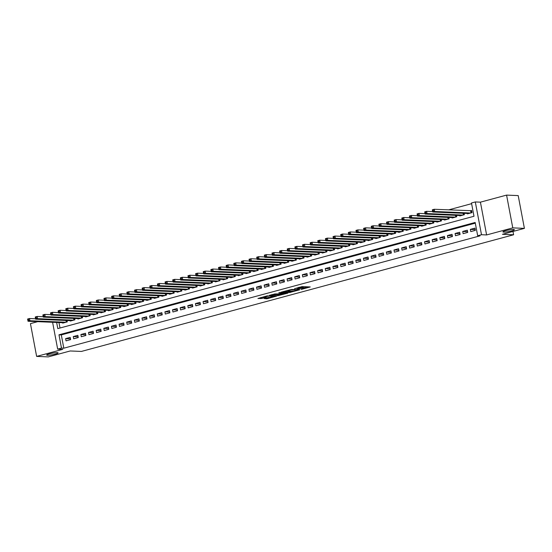 <?xml version="1.0" encoding="UTF-8"?>
<svg xmlns="http://www.w3.org/2000/svg" width="552" height="552" viewBox="0 0 552 552"><rect width="100%" height="100%" fill="white"/><g stroke="black" fill="none" stroke-linecap="round" stroke-linejoin="round"><path stroke-width="0.83" d="M301.171 289.448L310.272 286.943L302.047 286.598L294.547 288.682A2.857 0.38 169.3 0 1 298.411 288.096L299.094 288.123A2.857 0.38 169.3 0 1 299.501 288.241A2.857 0.38 169.3 0 1 298.156 288.834L296.921 289.269L298.798 288.862A2.857 0.38 169.3 0 1 302.655 288.275L303.345 288.303A2.857 0.38 169.3 0 1 303.752 288.42A2.857 0.38 169.3 0 1 302.406 289.013L301.171 289.448M57.263 352.652A5.824 0.78 169.3 0 0 50.763 353.508A5.824 0.78 169.3 0 0 46.658 355.053A5.824 0.78 169.3 0 0 47.486 355.288A5.824 0.78 169.3 0 0 53.992 354.432A5.824 0.78 169.3 0 0 58.098 352.887A5.824 0.78 169.3 0 0 57.263 352.652M513.546 229.487A5.824 0.78 169.3 0 0 507.04 230.343A5.824 0.78 169.3 0 0 502.934 231.888A5.824 0.78 169.3 0 0 503.769 232.123A5.824 0.78 169.3 0 0 510.276 231.267A5.824 0.78 169.3 0 0 514.381 229.729A5.824 0.78 169.3 0 0 513.546 229.487M264.146 298.535L267.361 298.673L276.628 296.1L267.078 295.9L257.936 298.508L261.931 298.439L266.133 297.231L264.284 297.045L268.638 296.058L274.392 296.383L264.146 298.535M475.3 223.16L61.306 334.905L63.818 348.195L61.486 348.098L57.67 349.126L52.599 322.285M524.4 228.369L512.767 227.879L506.577 195.104L518.204 195.594L524.4 228.369L502.444 234.296L513.608 234.772L81.385 351.438L70.221 350.968L48.265 356.896L36.632 356.406L62.79 349.347L57.67 349.126M506.577 195.104L480.419 202.163L486.616 234.945L512.767 227.879M486.616 234.945L481.496 234.724L477.68 235.759L475.168 222.47L58.981 334.809L61.486 348.098M63.818 348.195L480.005 235.856L477.68 235.759M289.469 292.56L299.812 289.772L291.594 289.42L281.12 292.18L289.469 292.56L289.303 291.677L292.229 291.028M287.868 293.14L277.815 295.706L269.466 295.327L274.875 293.933L279.415 293.892L282.348 293.029L278.753 292.843L279.802 292.56L287.82 292.898M37.736 321.657L30.443 323.631L36.632 356.406M470.773 231.598L475.355 230.357L474.934 228.148L470.352 229.384L470.773 231.598M463.135 233.655L467.716 232.42L467.302 230.205L462.721 231.447L463.135 233.655M455.497 235.718L460.085 234.483L459.664 232.268L455.083 233.503L455.497 235.718M447.865 237.781L452.447 236.546L452.026 234.331L447.444 235.566L447.865 237.781M440.227 239.844L444.808 238.602L444.388 236.387L439.806 237.629L440.227 239.844M432.589 241.9L437.17 240.665L436.756 238.45L432.175 239.685L432.589 241.9M424.957 243.963L429.539 242.728L429.118 240.513L424.536 241.748L424.957 243.963M417.319 246.026L421.901 244.791L421.48 242.576L416.898 243.811L417.319 246.026M409.681 248.089L414.262 246.847L413.841 244.633L409.26 245.875L409.681 248.089M402.042 250.146L406.624 248.911L406.21 246.696L401.628 247.931L402.042 250.146M394.411 252.209L398.992 250.974L398.572 248.759L393.99 249.994L394.411 252.209M386.773 254.272L391.354 253.037L390.933 250.822L386.352 252.057L386.773 254.272M379.134 256.335L383.716 255.093L383.295 252.878L378.713 254.12L379.134 256.335M371.496 258.391L376.078 257.156L375.664 254.941L371.082 256.176L371.496 258.391M363.865 260.454L368.446 259.219L368.025 257.004L363.444 258.239L363.865 260.454M356.226 262.517L360.808 261.282L360.387 259.067L355.805 260.302L356.226 262.517M348.588 264.58L353.17 263.338L352.756 261.124L348.167 262.366L348.588 264.58M340.95 266.637L345.531 265.402L345.117 263.187L340.536 264.422L340.95 266.637M333.318 268.7L337.9 267.465L337.479 265.25L332.897 266.485L333.318 268.7M325.68 270.763L330.262 269.528L329.841 267.313L325.259 268.548L325.68 270.763M318.042 272.826L322.623 271.584L322.209 269.369L317.628 270.611L318.042 272.826M310.403 274.882L314.985 273.647L314.571 271.432L309.989 272.667L310.403 274.882M302.772 276.945L307.354 275.71L306.933 273.495L302.351 274.73L302.772 276.945M295.134 279.008L299.715 277.766L299.294 275.558L294.713 276.793L295.134 279.008M287.495 281.065L292.077 279.829L291.663 277.615L287.081 278.857L287.495 281.065M279.857 283.128L284.446 281.893L284.025 279.678L279.443 280.913L279.857 283.128M272.226 285.191L276.807 283.956L276.386 281.741L271.805 282.976L272.226 285.191M264.587 287.254L269.169 286.012L268.748 283.797L264.166 285.039L264.587 287.254M256.949 289.31L261.531 288.075L261.117 285.86L256.535 287.095L256.949 289.31M249.311 291.373L253.899 290.138L253.478 287.923L248.897 289.158L249.311 291.373M241.679 293.436L246.261 292.201L245.84 289.986L241.258 291.221L241.679 293.436M234.041 295.499L238.623 294.257L238.202 292.042L233.62 293.284L234.041 295.499M226.403 297.556L230.984 296.32L230.57 294.106L225.989 295.341L226.403 297.556M218.771 299.619L223.353 298.384L222.932 296.169L218.35 297.404L218.771 299.619M211.133 301.682L215.715 300.447L215.294 298.232L210.712 299.467L211.133 301.682M203.495 303.745L208.076 302.503L207.655 300.288L203.074 301.53L203.495 303.745M195.857 305.801L200.438 304.566L200.024 302.351L195.442 303.586L195.857 305.801M188.225 307.864L192.807 306.629L192.386 304.414L187.804 305.649L188.225 307.864M180.587 309.927L185.168 308.692L184.747 306.477L180.166 307.712L180.587 309.927M172.948 311.99L177.53 310.748L177.109 308.533L172.528 309.775L172.948 311.99M165.31 314.047L169.892 312.811L169.478 310.597L164.896 311.832L165.31 314.047M157.679 316.11L162.26 314.875L161.839 312.66L157.258 313.895L157.679 316.11M150.04 318.173L154.622 316.938L154.201 314.723L149.62 315.958L150.04 318.173M142.402 320.236L146.984 318.994L146.57 316.779L141.981 318.021L142.402 320.236M134.764 322.292L139.345 321.057L138.931 318.842L134.35 320.077L134.764 322.292M127.132 324.355L131.714 323.12L131.293 320.905L126.712 322.14L127.132 324.355M119.494 326.418L124.076 325.176L123.655 322.968L119.073 324.203L119.494 326.418M111.856 328.474L116.437 327.239L116.023 325.024L111.442 326.267L111.856 328.474M104.218 330.538L108.799 329.302L108.385 327.088L103.804 328.323L104.218 330.538M96.586 332.601L101.168 331.366L100.747 329.151L96.165 330.386L96.586 332.601M88.948 334.664L93.529 333.422L93.109 331.207L88.527 332.449L88.948 334.664M81.31 336.72L85.891 335.485L85.477 333.27L80.896 334.505L81.31 336.72M73.671 338.783L78.26 337.548L77.839 335.333L73.257 336.568L73.671 338.783M70.201 337.396L65.619 338.631L66.04 340.846L70.621 339.611L70.201 337.396M471.615 203.667L448.624 209.877M58.967 322.554L60.002 328.019M467.344 213.458L467.427 213.879L472.008 212.644L471.587 210.429L470.256 210.788M464.108 213.32L464.37 214.707L459.788 215.942L459.712 215.522M456.476 215.383L456.732 216.763L452.15 218.005L452.074 217.585M448.838 217.447L449.1 218.827L444.519 220.062L444.436 219.641M441.2 219.51L441.462 220.89L436.88 222.125L436.798 221.704M433.561 221.566L433.824 222.946L429.242 224.188L429.166 223.767M425.93 223.629L426.185 225.009L421.604 226.244L421.528 225.83M418.292 225.692L418.554 227.072L413.972 228.307L413.89 227.886M410.653 227.748L410.916 229.135L406.334 230.37L406.251 229.949M403.015 229.811L403.277 231.191L398.696 232.433L398.62 232.012M395.384 231.874L395.639 233.254L391.057 234.49L390.982 234.069M387.745 233.938L388.008 235.318L383.426 236.553L383.343 236.132M380.107 235.994L380.369 237.381L375.788 238.616L375.705 238.195M372.469 238.057L372.731 239.437L368.149 240.679L368.074 240.258M364.837 240.12L365.093 241.5L360.511 242.735L360.435 242.314M357.199 242.183L357.461 243.563L352.88 244.798L352.797 244.377M349.561 244.239L349.823 245.626L345.241 246.861L345.159 246.44M341.923 246.302L342.185 247.682L337.603 248.924L337.527 248.503M334.291 248.365L334.553 249.745L329.965 250.981L329.889 250.56M326.653 250.429L326.915 251.809L322.333 253.044L322.251 252.623M319.015 252.485L319.277 253.872L314.695 255.107L314.612 254.686M311.376 254.548L311.638 255.928L307.057 257.17L306.981 256.749M303.745 256.611L304.007 257.991L299.425 259.226L299.343 258.805M296.107 258.674L296.369 260.054L291.787 261.289L291.704 260.868M288.468 260.73L288.73 262.117L284.149 263.352L284.073 262.931M280.83 262.793L281.092 264.173L276.511 265.415L276.435 264.994M273.199 264.856L273.461 266.236L268.879 267.472L268.796 267.051M265.56 266.92L265.822 268.3L261.241 269.535L261.158 269.114M257.922 268.976L258.184 270.356L253.603 271.598L253.527 271.177M250.291 271.039L250.546 272.419L245.964 273.654L245.888 273.24M242.652 273.102L242.914 274.482L238.333 275.717L238.25 275.296M235.014 275.158L235.276 276.545L230.695 277.78L230.612 277.359M227.376 277.221L227.638 278.601L223.056 279.843L222.98 279.422M219.744 279.284L220 280.664L215.418 281.899L215.342 281.479M212.106 281.347L212.368 282.727L207.787 283.963L207.704 283.542M204.468 283.404L204.73 284.791L200.148 286.026L200.065 285.605M196.829 285.467L197.092 286.847L192.51 288.089L192.434 287.668M189.198 287.53L189.453 288.91L184.872 290.145L184.796 289.724M181.56 289.593L181.822 290.973L177.24 292.208L177.157 291.787M173.921 291.649L174.184 293.036L169.602 294.271L169.519 293.85M166.283 293.712L166.545 295.092L161.964 296.334L161.888 295.913M158.652 295.775L158.907 297.155L154.325 298.39L154.249 297.97M151.013 297.838L151.276 299.218L146.694 300.454L146.611 300.033M143.375 299.895L143.637 301.282L139.056 302.517L138.973 302.096M135.737 301.958L135.999 303.338L131.417 304.58L131.341 304.159M128.105 304.021L128.368 305.401L123.779 306.636L123.703 306.215M120.467 306.084L120.729 307.464L116.148 308.699L116.065 308.278M112.829 308.14L113.091 309.527L108.509 310.762L108.427 310.341M105.19 310.203L105.453 311.583L100.871 312.825L100.795 312.404M97.559 312.266L97.821 313.646L93.24 314.882L93.157 314.461M89.921 314.329L90.183 315.709L85.601 316.945L85.519 316.524M82.282 316.386L82.545 317.766L77.963 319.008L77.887 318.587M74.651 318.449L74.906 319.829L70.325 321.064L70.249 320.65M67.013 320.512L67.275 321.892L62.693 323.127L62.611 322.706M513.608 234.772L512.981 231.454M56.642 322.458L57.808 328.606L473.995 216.267L471.484 202.977L475.306 201.949L481.496 234.724M480.419 202.163L475.306 201.949M61.306 334.905L58.981 334.809M470.352 229.384L475.21 229.584M462.721 231.447L467.572 231.647M455.083 233.503L459.933 233.71M447.444 235.566L452.302 235.773M439.806 237.629L444.664 237.829M432.175 239.685L437.025 239.892M424.536 241.748L429.387 241.955M416.898 243.811L421.756 244.018M409.26 245.875L414.117 246.075M401.628 247.931L406.479 248.138M393.99 249.994L398.841 250.201M386.352 252.057L391.209 252.264M378.713 254.12L383.571 254.32M371.082 256.176L375.933 256.383M363.444 258.239L368.294 258.446M355.805 260.302L360.663 260.51M348.167 262.366L353.025 262.566M340.536 264.422L345.386 264.629M332.897 266.485L337.755 266.692M325.259 268.548L330.117 268.748M317.628 270.611L322.478 270.811M309.989 272.667L314.84 272.874M302.351 274.73L307.209 274.937M294.713 276.793L299.57 276.994M287.081 278.857L291.932 279.057M279.443 280.913L284.294 281.12M271.805 282.976L276.662 283.183M264.166 285.039L269.024 285.239M256.535 287.095L261.386 287.302M248.897 289.158L253.747 289.365M241.258 291.221L246.116 291.428M233.62 293.284L238.478 293.485M225.989 295.341L230.839 295.548M218.35 297.404L223.201 297.611M210.712 299.467L215.57 299.674M203.074 301.53L207.931 301.73M195.442 303.586L200.293 303.793M187.804 305.649L192.655 305.856M180.166 307.712L185.023 307.919M172.528 309.775L177.385 309.976M164.896 311.832L169.747 312.039M157.258 313.895L162.109 314.102M149.62 315.958L154.477 316.158M141.981 318.021L146.839 318.221M134.35 320.077L139.201 320.284M126.712 322.14L131.569 322.347M119.073 324.203L123.931 324.403M111.442 326.267L116.293 326.467M103.804 328.323L108.654 328.53M96.165 330.386L101.023 330.593M88.527 332.449L93.385 332.649M80.896 334.505L85.746 334.712M73.257 336.568L78.108 336.775M65.619 338.631L70.477 338.838M303.752 288.42L303.586 287.537A2.857 0.38 169.3 0 0 303.172 287.419L303.345 288.303M299.419 287.785A2.857 0.38 169.3 0 1 302.489 287.392L303.172 287.419M299.501 288.241L299.336 287.357A2.857 0.38 169.3 0 0 299.101 287.254M303.662 287.944L307.747 286.84M283.611 291.435L289.303 291.677M298.059 290.186L291.049 289.724L289.117 290.145A2.857 0.38 169.3 0 0 287.771 290.738A2.857 0.38 169.3 0 0 288.178 290.856L293.112 291.063A2.857 0.38 169.3 0 0 296.969 290.483L298.059 290.186M280.575 294.175L278.85 294.637L279.022 295.527M271.95 294.582L278.85 294.637M281.672 294.223L286.026 293.236L282.569 293.243L279.636 294.106L281.672 294.223M260.296 297.728L264.256 296.886M266.305 297.949L268.824 297.349M432.596 211.154L433.361 210.947L433.189 210.064L432.43 210.271L432.754 212.002L432.333 209.788L434.245 209.27L434.666 211.485L432.754 212.002L468.758 213.52M471.649 210.733L434.245 209.27L433.189 210.064M470.67 213.003L434.666 211.485L433.361 210.947M432.333 209.788L432.43 210.271M424.957 213.217L425.723 213.01L425.557 212.127L424.792 212.327L425.116 214.059L424.695 211.844L426.606 211.333L427.027 213.548L425.116 214.059L461.127 215.577M432.678 211.588L426.606 211.333L425.557 212.127M463.031 215.066L427.027 213.548L425.723 213.01M424.695 211.844L424.792 212.327M417.326 215.28L418.085 215.073L417.919 214.183L417.153 214.39L417.478 216.122L417.064 213.907L418.968 213.389L419.389 215.604L417.478 216.122L453.489 217.64M425.04 213.645L418.968 213.389L417.919 214.183M455.4 217.129L419.389 215.604L418.085 215.073M417.064 213.907L417.153 214.39M409.687 217.336L410.446 217.129L410.281 216.246L409.522 216.453L409.846 218.185L409.425 215.97L411.337 215.452L411.751 217.667L409.846 218.185L445.85 219.703M417.402 215.708L411.337 215.452L410.281 216.246M447.762 219.185L411.751 217.667L410.446 217.129M409.425 215.97L409.522 216.453M402.049 219.399L402.815 219.192L402.643 218.309L401.884 218.516L402.208 220.241L401.787 218.033L403.698 217.516L404.119 219.73L402.208 220.241L438.219 221.766M409.763 217.771L403.698 217.516L402.643 218.309M440.123 221.248L404.119 219.73L402.815 219.192M401.787 218.033L401.884 218.516M394.411 221.462L395.177 221.255L395.011 220.372L394.245 220.572L394.57 222.304L394.156 220.089L396.06 219.579L396.481 221.794L394.57 222.304L430.581 223.822M402.132 219.834L396.06 219.579L395.011 220.372M432.485 223.312L396.481 221.794L395.177 221.255M394.156 220.089L394.245 220.572M386.779 223.525L387.538 223.318L387.373 222.428L386.607 222.635L386.931 224.367L386.517 222.152L388.422 221.635L388.843 223.85L386.931 224.367L422.942 225.885M394.494 221.89L388.422 221.635L387.373 222.428M424.854 225.375L388.843 223.85L387.538 223.318M386.517 222.152L386.607 222.635M379.141 225.582L379.907 225.375L379.735 224.492L378.976 224.698L379.3 226.43L378.879 224.215L380.79 223.698L381.204 225.913L379.3 226.43L415.304 227.948M386.855 223.953L380.79 223.698L379.735 224.492M417.215 227.431L381.204 225.913L379.907 225.375M378.879 224.215L378.976 224.698M371.503 227.645L372.269 227.438L372.103 226.555L371.337 226.762L371.662 228.487L371.241 226.272L373.152 225.761L373.573 227.976L371.662 228.487L407.673 230.011M379.217 226.016L373.152 225.761L372.103 226.555M409.577 229.494L373.573 227.976L372.269 227.438M371.241 226.272L371.337 226.762M363.865 229.708L364.63 229.501L364.465 228.618L363.699 228.818L364.023 230.55L363.609 228.335L365.514 227.824L365.935 230.039L364.023 230.55L400.034 232.068M371.586 228.079L365.514 227.824L364.465 228.618M401.939 231.557L365.935 230.039L364.63 229.501M363.609 228.335L363.699 228.818M356.233 231.771L356.992 231.564L356.827 230.674L356.061 230.881L356.385 232.613L355.971 230.398L357.875 229.88L358.296 232.095L356.385 232.613L392.396 234.131M363.947 230.136L357.875 229.88L356.827 230.674M394.307 233.613L358.296 232.095L356.992 231.564M355.971 230.398L356.061 230.881M348.595 233.827L349.361 233.62L349.188 232.737L348.429 232.944L348.754 234.676L348.333 232.461L350.244 231.943L350.658 234.158L348.754 234.676L384.758 236.194M356.309 232.199L350.244 231.943L349.188 232.737M386.669 235.676L350.658 234.158L349.361 233.62M348.333 232.461L348.429 232.944M340.957 235.89L341.722 235.683L341.557 234.8L340.791 235.007L341.115 236.732L340.694 234.517L342.606 234.007L343.027 236.221L341.115 236.732L377.126 238.257M348.671 234.262L342.606 234.007L341.557 234.8M379.031 237.739L343.027 236.221L341.722 235.683M340.694 234.517L340.791 235.007M333.318 237.953L334.084 237.746L333.919 236.856L333.153 237.063L333.477 238.795L333.063 236.58L334.967 236.063L335.388 238.278L333.477 238.795L369.488 240.313M341.039 236.325L334.967 236.063L333.919 236.856M371.399 239.803L335.388 238.278L334.084 237.746M333.063 236.58L333.153 237.063M325.687 240.01L326.446 239.809L326.28 238.919L325.514 239.126L325.846 240.858L325.425 238.643L327.336 238.126L327.75 240.341L325.846 240.858L361.85 242.376M333.401 238.381L327.336 238.126L326.28 238.919M363.761 241.859L327.75 240.341L326.446 239.809M325.425 238.643L325.514 239.126M318.049 242.073L318.815 241.866L318.642 240.982L317.883 241.189L318.207 242.921L317.786 240.707L319.698 240.189L320.112 242.404L318.207 242.921L354.212 244.439M325.763 240.444L319.698 240.189L318.642 240.982M356.123 243.922L320.112 242.404L318.815 241.866M317.786 240.707L317.883 241.189M310.41 244.136L311.176 243.929L311.011 243.046L310.245 243.253L310.569 244.978L310.148 242.763L312.059 242.252L312.48 244.467L310.569 244.978L346.58 246.502M318.124 242.507L312.059 242.252L311.011 243.046M348.484 245.985L312.48 244.467L311.176 243.929M310.148 242.763L310.245 243.253M302.772 246.199L303.538 245.992L303.372 245.102L302.606 245.309L302.931 247.041L302.517 244.826L304.421 244.308L304.842 246.523L302.931 247.041L338.942 248.559M310.493 244.57L304.421 244.308L303.372 245.102M340.853 248.048L304.842 246.523L303.538 245.992M302.517 244.826L302.606 245.309M295.141 248.255L295.9 248.055L295.734 247.165L294.968 247.372L295.299 249.104L294.878 246.889L296.79 246.371L297.204 248.586L295.299 249.104L331.303 250.622M302.855 246.627L296.79 246.371L295.734 247.165M333.215 250.104L297.204 248.586L295.9 248.055M294.878 246.889L294.968 247.372M287.502 250.318L288.268 250.111L288.096 249.228L287.337 249.435L287.661 251.167L287.24 248.952L289.151 248.434L289.565 250.649L287.661 251.167L323.665 252.685M295.216 248.69L289.151 248.434L288.096 249.228M325.577 252.167L289.565 250.649L288.268 250.111M287.24 248.952L287.337 249.435M279.864 252.381L280.63 252.174L280.464 251.291L279.698 251.498L280.023 253.223L279.602 251.008L281.513 250.498L281.934 252.712L280.023 253.223L316.034 254.748M287.585 250.753L281.513 250.498L280.464 251.291M317.938 254.23L281.934 252.712L280.63 252.174M279.602 251.008L279.698 251.498M272.226 254.444L272.992 254.237L272.826 253.347L272.06 253.554L272.384 255.286L271.97 253.071L273.875 252.554L274.296 254.769L272.384 255.286L308.395 256.804M279.947 252.816L273.875 252.554L272.826 253.347M310.307 256.294L274.296 254.769L272.992 254.237M271.97 253.071L272.06 253.554M264.594 256.501L265.353 256.3L265.188 255.41L264.422 255.617L264.753 257.349L264.332 255.134L266.243 254.617L266.657 256.832L264.753 257.349L300.757 258.867M272.308 254.872L266.243 254.617L265.188 255.41M302.668 258.35L266.657 256.832L265.353 256.3M264.332 255.134L264.422 255.617M256.956 258.564L257.722 258.357L257.549 257.473L256.79 257.68L257.115 259.412L256.694 257.197L258.605 256.68L259.026 258.895L257.115 259.412L293.119 260.93M264.67 256.935L258.605 256.68L257.549 257.473M295.03 260.413L259.026 258.895L257.722 258.357M256.694 257.197L256.79 257.68M249.318 260.627L250.084 260.42L249.918 259.537L249.152 259.737L249.476 261.469L249.055 259.254L250.967 258.743L251.388 260.958L249.476 261.469L285.487 262.987M257.039 258.998L250.967 258.743L249.918 259.537M287.392 262.476L251.388 260.958L250.084 260.42M249.055 259.254L249.152 259.737M241.686 262.69L242.445 262.483L242.28 261.593L241.514 261.8L241.838 263.532L241.424 261.317L243.328 260.799L243.749 263.014L241.838 263.532L277.849 265.05M249.4 261.055L243.328 260.799L242.28 261.593M279.76 264.539L243.749 263.014L242.445 262.483M241.424 261.317L241.514 261.8M234.048 264.746L234.807 264.539L234.641 263.656L233.882 263.863L234.207 265.595L233.786 263.38L235.697 262.862L236.111 265.077L234.207 265.595L270.211 267.113M241.762 263.118L235.697 262.862L234.641 263.656M272.122 266.595L236.111 265.077L234.807 264.539M233.786 263.38L233.882 263.863M226.41 266.809L227.176 266.602L227.003 265.719L226.244 265.926L226.568 267.651L226.147 265.443L228.059 264.925L228.48 267.14L226.568 267.651L262.573 269.176M234.124 265.181L228.059 264.925L227.003 265.719M264.484 268.658L228.48 267.14L227.176 266.602M226.147 265.443L226.244 265.926M218.771 268.872L219.537 268.665L219.372 267.782L218.606 267.982L218.93 269.714L218.509 267.499L220.42 266.989L220.841 269.203L218.93 269.714L254.941 271.232M226.492 267.244L220.42 266.989L219.372 267.782M256.846 270.721L220.841 269.203L219.537 268.665M218.509 267.499L218.606 267.982M211.14 270.935L211.899 270.728L211.733 269.838L210.967 270.045L211.292 271.777L210.878 269.562L212.782 269.045L213.203 271.26L211.292 271.777L247.303 273.295M218.854 269.3L212.782 269.045L211.733 269.838M249.214 272.785L213.203 271.26L211.899 270.728M210.878 269.562L210.967 270.045M203.502 272.992L204.261 272.785L204.095 271.901L203.336 272.108L203.66 273.84L203.239 271.625L205.151 271.108L205.565 273.323L203.66 273.84L239.665 275.358M211.216 271.363L205.151 271.108L204.095 271.901M241.576 274.841L205.565 273.323L204.261 272.785M203.239 271.625L203.336 272.108M195.863 275.055L196.629 274.848L196.457 273.964L195.698 274.171L196.022 275.897L195.601 273.682L197.512 273.171L197.933 275.386L196.022 275.897L232.033 277.421M203.578 273.426L197.512 273.171L196.457 273.964M233.938 276.904L197.933 275.386L196.629 274.848M195.601 273.682L195.698 274.171M188.225 277.118L188.991 276.911L188.825 276.028L188.059 276.228L188.384 277.96L187.97 275.745L189.874 275.234L190.295 277.442L188.384 277.96L224.395 279.478M195.946 275.489L189.874 275.234L188.825 276.028M226.299 278.967L190.295 277.442L188.991 276.911M187.97 275.745L188.059 276.228M180.594 279.181L181.353 278.974L181.187 278.084L180.421 278.291L180.745 280.023L180.332 277.808L182.236 277.29L182.657 279.505L180.745 280.023L216.757 281.541M188.308 277.546L182.236 277.29L181.187 278.084M218.668 281.023L182.657 279.505L181.353 278.974M180.332 277.808L180.421 278.291M172.955 281.237L173.721 281.03L173.549 280.147L172.79 280.354L173.114 282.086L172.693 279.871L174.605 279.353L175.018 281.568L173.114 282.086L209.118 283.604M180.67 279.609L174.605 279.353L173.549 280.147M211.03 283.086L175.018 281.568L173.721 281.03M172.693 279.871L172.79 280.354M165.317 283.3L166.083 283.093L165.917 282.21L165.151 282.417L165.476 284.142L165.055 281.927L166.966 281.416L167.387 283.631L165.476 284.142L201.487 285.667M173.031 281.672L166.966 281.416L165.917 282.21M203.391 285.149L167.387 283.631L166.083 283.093M165.055 281.927L165.151 282.417M157.679 285.363L158.445 285.156L158.279 284.266L157.513 284.473L157.837 286.205L157.423 283.99L159.328 283.473L159.749 285.688L157.837 286.205L193.849 287.723M165.4 283.735L159.328 283.473L158.279 284.266M195.76 287.212L159.749 285.688L158.445 285.156M157.423 283.99L157.513 284.473M150.047 287.419L150.806 287.219L150.641 286.329L149.875 286.536L150.199 288.268L149.785 286.053L151.696 285.536L152.11 287.751L150.199 288.268L186.21 289.786M157.762 285.791L151.696 285.536L150.641 286.329M188.122 289.269L152.11 287.751L150.806 287.219M149.785 286.053L149.875 286.536M142.409 289.483L143.175 289.276L143.002 288.392L142.243 288.599L142.568 290.331L142.147 288.116L144.058 287.599L144.472 289.814L142.568 290.331L178.572 291.849M150.123 287.854L144.058 287.599L143.002 288.392M180.483 291.332L144.472 289.814L143.175 289.276M142.147 288.116L142.243 288.599M134.771 291.546L135.537 291.339L135.371 290.455L134.605 290.662L134.929 292.387L134.509 290.173L136.42 289.662L136.841 291.877L134.929 292.387L170.941 293.912M142.485 289.917L136.42 289.662L135.371 290.455M172.845 293.395L136.841 291.877L135.537 291.339M134.509 290.173L134.605 290.662M127.132 293.609L127.898 293.402L127.733 292.512L126.967 292.719L127.291 294.451L126.877 292.236L128.782 291.718L129.202 293.933L127.291 294.451L163.302 295.969M134.854 291.98L128.782 291.718L127.733 292.512M165.214 295.458L129.202 293.933L127.898 293.402M126.877 292.236L126.967 292.719M119.501 295.665L120.26 295.465L120.094 294.575L119.329 294.782L119.66 296.514L119.239 294.299L121.15 293.781L121.564 295.996L119.66 296.514L155.664 298.032M127.215 294.037L121.15 293.781L120.094 294.575M157.575 297.514L121.564 295.996L120.26 295.465M119.239 294.299L119.329 294.782M111.863 297.728L112.629 297.521L112.456 296.638L111.697 296.845L112.021 298.577L111.601 296.362L113.512 295.844L113.926 298.059L112.021 298.577L148.026 300.095M119.577 296.1L113.512 295.844L112.456 296.638M149.937 299.577L113.926 298.059L112.629 297.521M111.601 296.362L111.697 296.845M104.225 299.791L104.99 299.584L104.825 298.701L104.059 298.908L104.383 300.633L103.962 298.418L105.874 297.907L106.294 300.122L104.383 300.633L140.394 302.158M111.939 298.163L105.874 297.907L104.825 298.701M142.299 301.64L106.294 300.122L104.99 299.584M103.962 298.418L104.059 298.908M96.586 301.854L97.352 301.647L97.186 300.757L96.421 300.964L96.745 302.696L96.331 300.481L98.235 299.964L98.656 302.179L96.745 302.696L132.756 304.214M104.307 300.226L98.235 299.964L97.186 300.757M134.667 303.703L98.656 302.179L97.352 301.647M96.331 300.481L96.421 300.964M88.955 303.91L89.714 303.71L89.548 302.82L88.782 303.027L89.114 304.759L88.693 302.544L90.604 302.027L91.018 304.242L89.114 304.759L125.118 306.277M96.669 302.282L90.604 302.027L89.548 302.82M127.029 305.76L91.018 304.242L89.714 303.71M88.693 302.544L88.782 303.027M81.316 305.974L82.082 305.767L81.91 304.883L81.151 305.09L81.475 306.822L81.054 304.607L82.966 304.09L83.386 306.305L81.475 306.822L117.479 308.34M89.031 304.345L82.966 304.09L81.91 304.883M119.391 307.823L83.386 306.305L82.082 305.767M81.054 304.607L81.151 305.09M73.678 308.037L74.444 307.83L74.278 306.947L73.513 307.147L73.837 308.878L73.416 306.664L75.327 306.153L75.748 308.368L73.837 308.878L109.848 310.397M81.399 306.408L75.327 306.153L74.278 306.947M111.752 309.886L75.748 308.368L74.444 307.83M73.416 306.664L73.513 307.147M66.047 310.1L66.806 309.893L66.64 309.003L65.874 309.21L66.199 310.942L65.785 308.727L67.689 308.209L68.11 310.424L66.199 310.942L102.21 312.46M73.761 308.464L67.689 308.209L66.64 309.003M104.121 311.949L68.11 310.424L66.806 309.893M65.785 308.727L65.874 309.21M58.408 312.156L59.167 311.949L59.002 311.066L58.243 311.273L58.567 313.005L58.146 310.79L60.058 310.272L60.472 312.487L58.567 313.005L94.571 314.523M66.123 310.528L60.058 310.272L59.002 311.066M96.483 314.005L60.472 312.487L59.167 311.949M58.146 310.79L58.243 311.273M50.77 314.219L51.536 314.012L51.364 313.129L50.605 313.336L50.929 315.061L50.508 312.853L52.419 312.335L52.84 314.55L50.929 315.061L86.933 316.586M58.484 312.591L52.419 312.335L51.364 313.129M88.844 316.068L52.84 314.55L51.536 314.012M50.508 312.853L50.605 313.336M43.132 316.282L43.898 316.075L43.732 315.192L42.966 315.392L43.291 317.124L42.87 314.909L44.781 314.398L45.202 316.613L43.291 317.124L79.302 318.642M50.853 314.654L44.781 314.398L43.732 315.192M81.206 318.131L45.202 316.613L43.898 316.075M42.87 314.909L42.966 315.392M35.501 318.345L36.259 318.138L36.094 317.248L35.328 317.455L35.652 319.187L35.238 316.972L37.143 316.455L37.564 318.67L35.652 319.187L71.663 320.705M43.215 316.71L37.143 316.455L36.094 317.248M73.575 320.188L37.564 318.67L36.259 318.138M35.238 316.972L35.328 317.455M27.862 320.401L28.621 320.195L28.456 319.311L27.697 319.518L28.021 321.25L27.6 319.035L29.511 318.518L29.925 320.733L28.021 321.25L64.025 322.768M35.576 318.773L29.511 318.518L28.456 319.311M65.936 322.251L29.925 320.733L28.621 320.195M27.6 319.035L27.697 319.518M302.489 287.392L302.655 288.275M298.936 287.295L299.094 288.123M298.294 287.475L298.411 288.096M290.511 291.49L290.676 292.381M277.649 294.823L277.815 295.706M282.458 292.677L282.569 293.243M261.765 297.556L261.931 298.439M260.558 297.742L260.723 298.625M267.196 297.783L267.361 298.673M266.002 298.032L266.161 298.853M470.856 210.795L471.242 212.851M470.621 210.802L471.022 212.906M463.3 213.286L463.604 214.907M463.066 213.279L463.383 214.969M455.662 215.349L455.966 216.97M455.428 215.342L455.752 217.033M448.024 217.412L448.334 219.034M447.796 217.398L448.114 219.096M440.386 219.475L440.696 221.097M440.158 219.461L440.475 221.152M432.754 221.531L433.058 223.153M432.52 221.524L432.837 223.215M425.116 223.594L425.419 225.216M424.881 223.588L425.206 225.278M417.478 225.658L417.788 227.279M417.25 225.644L417.567 227.341M409.839 227.721L410.15 229.342M409.612 227.707L409.929 229.397M402.208 229.777L402.512 231.398M401.973 229.77L402.291 231.46M394.57 231.84L394.873 233.462M394.335 231.833L394.659 233.524M386.931 233.903L387.242 235.525M386.704 233.889L387.021 235.58M379.3 235.959L379.603 237.588M379.065 235.952L379.383 237.643M371.662 238.022L371.965 239.644M371.427 238.015L371.744 239.706M364.023 240.085L364.327 241.707M363.789 240.079L364.113 241.769M356.385 242.149L356.695 243.77M356.157 242.135L356.475 243.825M348.754 244.205L349.057 245.833M348.519 244.198L348.836 245.888M341.115 246.268L341.419 247.889M340.881 246.261L341.198 247.952M333.477 248.331L333.787 249.952M333.242 248.317L333.567 250.015M325.839 250.394L326.149 252.016M325.611 250.38L325.928 252.071M318.207 252.45L318.511 254.079M317.973 252.443L318.29 254.134M310.569 254.513L310.873 256.135M310.334 254.506L310.659 256.197M302.931 256.577L303.241 258.198M302.696 256.563L303.02 258.26M295.292 258.64L295.603 260.261M295.065 258.626L295.382 260.316M287.661 260.696L287.965 262.317M287.426 260.689L287.744 262.379M280.023 262.759L280.326 264.38M279.788 262.752L280.112 264.442M272.384 264.822L272.695 266.443M272.157 264.808L272.474 266.506M264.746 266.885L265.057 268.507M264.518 266.871L264.836 268.562M257.115 268.941L257.418 270.563M256.88 268.934L257.197 270.625M249.476 271.004L249.78 272.626M249.242 270.998L249.566 272.688M241.838 273.067L242.149 274.689M241.61 273.054L241.928 274.744M234.2 275.131L234.51 276.752M233.972 275.117L234.29 276.807M226.568 277.187L226.872 278.808M226.334 277.18L226.651 278.87M218.93 279.25L219.234 280.871M218.695 279.243L219.02 280.933M211.292 281.313L211.602 282.935M211.064 281.299L211.381 282.99M203.653 283.369L203.964 284.998M203.426 283.362L203.743 285.053M196.022 285.432L196.326 287.054M195.787 285.425L196.105 287.116M188.384 287.495L188.687 289.117M188.149 287.488L188.473 289.179M180.745 289.558L181.056 291.18M180.518 289.545L180.835 291.235M173.114 291.615L173.418 293.243M172.88 291.608L173.197 293.298M165.476 293.678L165.779 295.299M165.241 293.671L165.559 295.361M157.837 295.741L158.141 297.362M157.603 295.727L157.927 297.424M150.199 297.804L150.51 299.425M149.971 297.79L150.289 299.481M142.568 299.86L142.871 301.489M142.333 299.853L142.651 301.544M134.929 301.923L135.233 303.545M134.695 301.916L135.019 303.607M127.291 303.986L127.602 305.608M127.057 303.973L127.381 305.67M119.653 306.049L119.963 307.671M119.425 306.036L119.743 307.726M112.021 308.106L112.325 309.727M111.787 308.099L112.104 309.789M104.383 310.169L104.687 311.79M104.149 310.162L104.473 311.852M96.745 312.232L97.055 313.853M96.51 312.218L96.835 313.915M89.107 314.295L89.417 315.916M88.879 314.281L89.196 315.972M81.475 316.351L81.779 317.973M81.241 316.344L81.558 318.035M73.837 318.414L74.141 320.036M73.602 318.407L73.927 320.098M66.199 320.477L66.509 322.099M65.971 320.464L66.288 322.154M298.287 289.703L298.349 290.055M287.689 290.331L287.771 290.738M282.279 292.67L282.348 293.029M285.943 292.822L286.026 293.236M274.31 295.969L274.392 296.383M264.215 296.672L264.284 297.045"/></g></svg>

